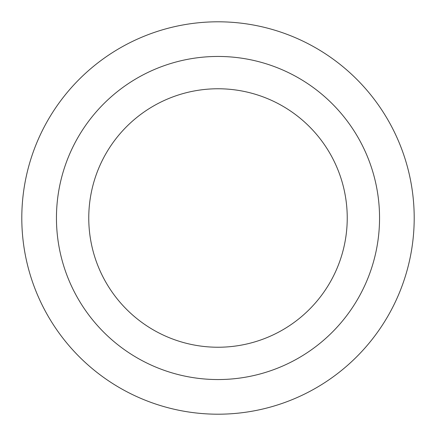 <?xml version="1.0" encoding="UTF-8"?>
<svg xmlns="http://www.w3.org/2000/svg" width="436" height="436" viewBox="0 0 436 436"><rect width="100%" height="100%" fill="white"/><g stroke="black" fill="none" stroke-linecap="round" stroke-linejoin="round"><path stroke-width="0.65" d="M218 88.764A129.236 129.236 0 0 1 329.921 282.621A129.236 129.236 0 0 1 106.079 282.621A129.236 129.236 0 0 1 218 88.764M218 56.451A161.549 161.549 0 0 1 357.907 298.774A161.549 161.549 0 0 1 78.093 298.774A161.549 161.549 0 0 1 218 56.451M218 21.8A196.2 196.2 0 0 1 387.915 316.1A196.2 196.2 0 0 1 48.085 316.1A196.2 196.2 0 0 1 218 21.8A196.2 196.2 0 0 1 387.915 316.1A196.2 196.2 0 0 1 48.085 316.1A196.2 196.2 0 0 1 218 21.8"/></g></svg>
